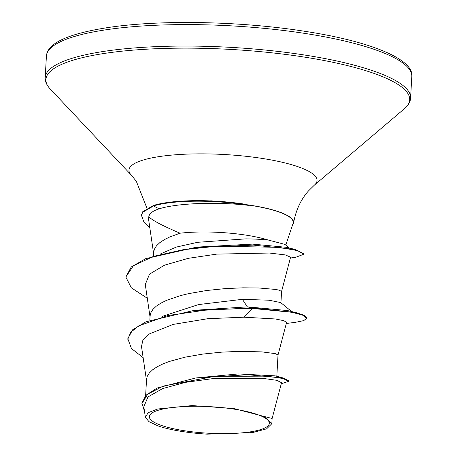 <?xml version="1.0" encoding="UTF-8"?>
<svg xmlns="http://www.w3.org/2000/svg" width="457" height="457" viewBox="0 0 457 457"><rect width="100%" height="100%" fill="white"/><g stroke="black" fill="none" stroke-linecap="round" stroke-linejoin="round"><path stroke-width="0.69" d="M234.281 409.158A60.084 13.304 3.2 0 1 263.889 428.392A60.084 13.304 3.2 0 1 184.377 430.74A60.084 13.304 3.2 0 1 154.769 411.511A60.084 13.304 3.2 0 1 234.281 409.158M285.774 245.112L293.04 223.502A72.749 16.109 -176.8 0 0 250.802 205.404A72.749 16.109 -176.8 0 0 248.545 205.067L249.191 205.444C217.372 201.571 176.882 203.148 159.162 208.832C152.889 210.797 149.433 213.442 148.793 216.772C152.341 220.4 162.766 225.878 180.075 233.201A64.957 14.384 -176.8 0 1 245.986 235.127A64.957 14.384 -176.8 0 1 268.253 240.039L284.882 244.386L289.412 248.077M292.497 225.118A73.131 16.189 -176.8 0 0 293.571 222.925A73.131 16.189 -176.8 0 0 250.962 205.336A73.131 16.189 -176.8 0 0 245.009 204.485L211.351 200.834L177.236 201.451A71.978 15.938 -176.8 0 0 153.512 205.427L153.483 205.958L159.162 208.832M145.634 395.556L146.531 379.499L147.268 376.334L149.319 372.986L152.638 369.787L157.157 366.777L162.789 363.983L169.416 361.436L185.114 357.157L202.988 354.055L221.611 352.153L239.485 351.364L261.792 351.873L275.24 353.621L278.016 354.929L276.828 376.3M195.71 377.973L238.223 373.94L275.205 375.86L283.557 378.088L247.711 374.694L195.71 377.973L157.111 388.056L146 395.185L141.899 403.165L144.503 411.369M162.155 316.415L198.567 304.556L242.393 299.335L268.916 300.203L280.695 302.568L291.703 311.577M149.845 320.243L150.085 315.958L150.821 312.788L152.872 309.44L156.191 306.247L160.71 303.237L166.342 300.438L180.464 295.61L188.667 293.617L206.541 290.515L225.164 288.613L243.038 287.819L258.725 287.979L275.48 289.424L278.787 290.081L281.569 291.389L280.935 302.768M160.83 253.749L176.288 247.088L197.67 242.296L245.775 238.868C254.429 238.965 261.924 239.354 268.253 240.039M153.443 255.886L153.638 252.418L154.375 249.248L156.425 245.9L159.744 242.701L164.263 239.691L169.895 236.897L180.075 233.201M272.115 418.515L281.541 382.709L276.765 380.304L261.958 378.247L212.362 378.687L185.336 382.378L162.629 388.581L147.982 396.939L143.824 406.736L145.36 417.195L148.919 421.617L157.991 425.901A64.614 14.304 3.2 0 0 207.078 434.15L252.435 432.608L266.608 428.837L271.829 423.725L263.997 416.424L233.624 408.472L192.049 405.588L157.671 409.004L148.171 412.688L145.366 417.195M263.997 416.424L272.121 418.469L271.829 423.725M242.393 299.335L247.351 306.864L197.812 310.063L192.408 310.789L146.012 321.762L132.696 329.731L127.8 338.723L131.485 348.554L143.138 357.66M127.766 339.254L130.731 332.308L138.711 325.881L167.896 315.541L208.992 309.612L252.635 308.475L252.664 307.944L295.982 312.599L287.539 310.554L247.351 306.864L252.664 307.944L192.408 310.789M281.255 383.777L288.71 381.327L288.738 380.801L283.557 378.088M288.71 381.327L283.049 378.493L266.819 376.134L214.596 376.357L163.309 386.068L147.662 394.202L141.87 403.697M286.316 323.476L295.462 322.316L303.728 320.631L306.636 318.34L303.025 315.29L292.143 312.314L252.635 308.475L244.124 317.192L207.844 318.695L173.14 324.413L148.959 334.09L142.91 340.065L141.499 346.48L146.48 380.441M148.793 216.772L148.599 219.349L153.586 253.355M281.563 291.497L290.589 257.194L285.351 254.926L269.39 253.035L216.658 254.126L188.29 258.331L164.651 265.123L149.519 274.114L145.286 284.54L150.033 316.901M278.01 355.038L286.573 322.488L283.963 320.711L275.462 318.98L244.124 317.192M245.009 204.485A71.978 15.938 3.2 0 1 248.545 205.067M147.297 298.261L131.33 287.796L125.829 277.016L131.262 266.945L145.732 258.645L194.493 247.637L200.206 246.923L252.453 244.107L286.282 247.3L294.931 249.402L303.859 253.704L303.831 254.235L295.57 257.314L290.372 258.011M295.982 312.599L304.031 315.204L306.67 317.809L306.636 318.34M194.493 247.637L253.292 245.101L294.931 249.402M149.816 227.655L144.046 222.353L141.413 215.236L142.641 211.814L153.512 205.427M125.829 277.016L133.381 265.74L153.478 256.394L182.886 249.756L217.046 246.186L278.941 247.346L297.501 250.607L303.831 254.235M141.384 215.767L142.613 212.345L153.483 205.958A71.978 15.938 -176.8 0 1 249.191 205.444M244.752 204.176A71.978 15.938 -176.8 0 0 177.236 201.451M305.082 33.452A182.977 40.513 3.2 0 1 411.791 76.525C414.328 59.656 371.335 41.37 304.362 31.236C241.49 21.313 162.281 19.657 110.371 27.197C68.704 33.378 47.379 43.009 46.408 56.097A182.977 40.513 3.2 0 1 305.082 33.452M146.92 208.163L136.335 181.326L131.153 174.934L50.144 88.904C46.608 85.076 44.963 81.295 45.209 77.559A182.977 40.513 3.2 0 1 303.882 54.914A182.977 40.513 3.2 0 1 410.592 97.987L411.791 76.525M50.144 88.904A182.172 40.336 3.2 0 1 113.519 52.161A182.172 40.336 3.2 0 1 303.442 56.948A182.172 40.336 3.2 0 1 404.422 108.709C408.364 105.304 410.42 101.728 410.592 97.987M131.153 174.934A94.188 20.856 3.2 0 1 163.92 155.94A94.188 20.856 3.2 0 1 262.118 158.413A94.188 20.856 3.2 0 1 314.325 185.176L404.422 108.709M293.571 222.925C295.913 210.071 300.917 199.372 308.584 190.82L314.325 185.176M45.209 77.559L46.408 56.097"/></g></svg>
